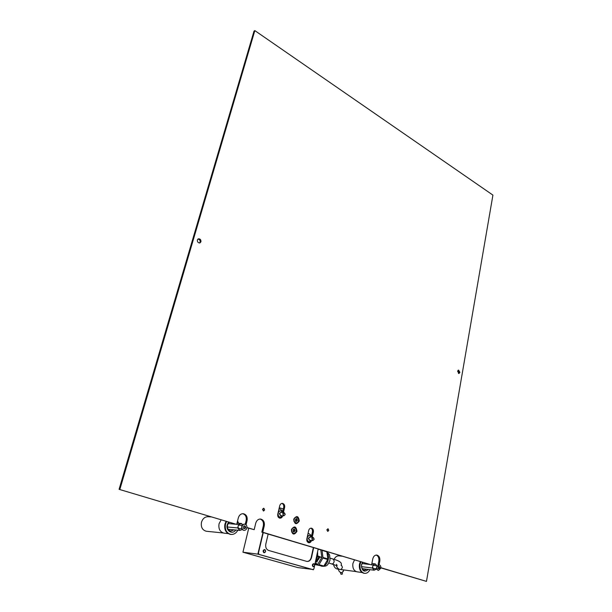 <?xml version="1.0" encoding="UTF-8"?>
<svg xmlns="http://www.w3.org/2000/svg" width="612" height="612" viewBox="0 0 612 612"><rect width="100%" height="100%" fill="white"/><g stroke="black" fill="none" stroke-linecap="round" stroke-linejoin="round"><path stroke-width="0.92" d="M317.467 552.322L315.846 559.896M317.552 551.925C317.942 554.847 317.337 557.654 315.746 560.355M248.732 528.232L242.941 552.2L297.868 567.592L313.459 569.535M263.259 532.593L258.417 553.118L258.998 554.403L258.119 553.08L262.976 532.509L257.874 554.135L242.941 552.2M257.874 554.135L313.405 569.787M321.269 558.374L319.02 562.168M317.636 554.617L317.766 556.262L316.955 557.807M317.819 555.979L321.728 557.433L317.697 556.553M323.044 557.517L327.856 558.932L326.846 551.817L322.065 550.379L322.991 557.8L319.028 564.662L323.847 566.046L327.741 559.498L322.929 558.083M327.856 558.932L327.741 559.498M315.065 563.522L317.758 564.295L321.66 557.716M319.441 557.44L318.699 557.088L319.793 557.471L318.561 557.723L319.166 558.519L317.949 558.358L318.89 558.366L318.347 557.677L319.441 557.44L318.745 557.019M318.645 559.177L317.574 558.993L318.645 559.177M317.689 560.401L318.049 559.728L317.628 560.516L317.261 559.75L316.802 560.294L317.299 559.452L317.689 560.401M316.764 560.355L317.559 560.646L317.123 561.372L316.274 561.181L316.764 560.355M317.031 561.9L315.953 561.724L317.031 561.9M315.264 563.063L316.373 563.231L316.075 563.744L315.953 563.132L315.088 563.407M323.847 566.046L314.874 564.402M314.843 564.555L323.488 566.291M321.239 553.172L321.66 556.224M320.764 549.951L321.308 550.012M317.758 564.295L314.996 563.851M314.92 564.21L317.399 564.539M320.665 549.821L318.133 549.201M321.782 557.149L320.803 550.004M318.355 557.677L319.166 558.519M317.628 558.901L318.699 559.322M317.261 559.521L317.483 560.064M316.748 560.385L317.001 560.829M316.014 561.625L317.077 562.046M264.017 552.368C265.554 552.284 265.891 551.489 265.042 549.974C263.512 550.05 263.168 550.854 264.017 552.368M264.996 549.691C266.029 551.198 265.738 552.215 264.124 552.751L263.749 552.613C262.716 551.114 262.999 550.089 264.613 549.553L264.996 549.691M313.222 566.375C314.637 566.276 314.943 565.503 314.147 564.057C312.74 564.149 312.426 564.922 313.222 566.375M314.086 563.782C315.05 565.228 314.79 566.215 313.298 566.735L312.954 566.605C311.99 565.159 312.25 564.172 313.742 563.652L314.086 563.782M341.97 572.511L342.49 574.01L341.052 574.286M343.569 569.902L343.6 570.277C342.552 572.962 341.06 573.291 339.109 571.271L339.063 571.164M343.462 571.019L342.666 572.128M268.163 534.062L265.815 544.099C265.325 547.319 266.281 549.446 268.683 550.471L307.002 561.456C309.236 561.548 310.751 560.209 311.546 557.433L313.642 547.709M258.998 554.403L312.954 569.619L313.933 568.816L314.576 565.817M314.706 565.213L318.163 549.063M283.325 509.016L279.271 507.7M258.7 554.365L312.954 569.619M313.352 547.625L311.24 557.394C310.506 560.041 309.068 561.395 306.926 561.441M326.854 529.77L327.688 531.377L328.759 530.382L327.925 528.783L326.854 529.77M262.494 509.291L263.428 510.989L264.606 509.964L263.673 508.266L262.494 509.291M291.373 529.64C292.199 534.873 294.066 535.454 296.973 531.377C296.154 526.152 294.288 525.578 291.373 529.64M293.722 519.228C294.548 524.446 296.407 525.035 299.291 521.003C298.48 515.809 296.621 515.22 293.722 519.228M457.592 371.216L458.954 373.534L459.91 372.387L458.541 370.076L457.592 371.216M458.067 370.291L458.946 372.501L458.472 373.435M197.37 239.965C197.271 242.023 198.135 243.002 199.956 242.895L200.958 241.771C201.05 239.705 200.185 238.734 198.357 238.848L197.37 239.965M197.944 239.085C199.573 239.307 200.3 240.309 200.124 242.1L199.55 242.979M119.08 489.332L236.706 524.43L119.08 489.332L254.003 31.174L254.829 30.6L119.868 489.355M260.024 519.037C262.747 519.993 263.849 522.235 263.344 525.754L261.829 532.165L371.606 564.93L262.739 532.249L264.262 525.83C264.751 522.09 263.527 519.833 260.59 519.045C258.21 519.022 256.589 520.414 255.724 523.222L254.179 529.678L246.95 527.506M261.829 532.165L262.739 532.249M380.863 567.882L426.472 581.4L492.92 195.106L254.829 30.6M378.078 564.891L378.82 561.028C379.172 557.983 378.315 555.987 376.242 555.038M246.927 527.689L254.179 529.678M245.259 524.293L246.177 520.506C246.705 516.918 245.557 514.638 242.727 513.682M308.425 542.637L309.924 541.719M311.424 536.571L312.426 531.973C312.686 530.099 312.151 528.829 310.797 528.179M282.629 512.037L283.716 507.348C283.999 505.359 283.394 504.051 281.895 503.408M279.539 518.096L281.137 517.086M380.878 567.714L426.472 581.4M312.227 537.305L313.367 532.05C313.619 529.908 312.939 528.607 311.324 528.156C310.009 528.148 309.121 528.952 308.662 530.581L306.849 538.843C306.581 540.977 307.247 542.278 308.846 542.745C310.131 542.79 311.034 542.025 311.539 540.457M283.448 512.565L284.634 507.394C284.909 505.152 284.167 503.814 282.415 503.385C281.084 503.401 280.181 504.204 279.715 505.795L277.772 514.157C277.496 516.375 278.215 517.714 279.936 518.173C281.291 518.18 282.216 517.385 282.706 515.778M246.177 520.506L247.08 520.582C247.6 516.773 246.338 514.478 243.293 513.69C240.86 513.675 239.2 515.074 238.313 517.905L236.706 524.43M247.08 520.582L246.055 524.79M378.82 561.028L379.8 561.143C380.144 557.807 379.142 555.773 376.801 555.053C374.789 555.008 373.442 556.316 372.754 558.986L371.606 564.93M379.8 561.143L379.103 564.784M294.112 527.544L294.035 527.536C291.84 527.949 291.075 529.479 291.748 532.119L293.576 533.419M295.007 530.833L294.808 529.518L293.997 528.998L293.202 529.655L293.156 531.468L293.967 531.989L295.007 530.833M294.165 531.254L294.288 529.564M295.956 528.852L294.288 527.559C292.092 527.972 291.327 529.495 292 532.142L293.653 533.427C295.864 533.021 296.629 531.499 295.956 528.852M293.615 531.468L294.556 531.3M296.399 517.178L296.323 517.171C294.296 517.507 293.515 518.93 293.982 521.432L295.956 523.015M297.294 520.59L297.18 519.251L296.422 518.616L295.588 519.152L295.451 520.965L296.208 521.592L297.294 520.59M296.491 520.973L296.621 519.267M298.396 518.762L296.575 517.186C294.54 517.523 293.76 518.945 294.227 521.455L296.032 523.031C298.075 522.702 298.863 521.279 298.396 518.762M296.828 519.251L296.04 519.098M295.902 521.064L296.721 521.011M262.563 509.314L263.841 510.844L264.545 509.941L264.055 508.488L262.563 509.314M263.787 510.859L263.359 510.982M263.558 508.266L263.956 508.434M326.915 529.793L328.009 531.254L328.698 530.359L328.223 528.967L326.915 529.793M313.076 537.382L309.955 537.091L308.593 538.315L309.649 540.266M314.14 539.348L312.778 540.58L311.776 538.621L313.13 537.39L314.14 539.348M312.204 538.713C312.487 540.503 313.122 540.694 314.094 539.294C313.811 537.504 313.183 537.313 312.204 538.713M309.397 540.243L308.364 538.292L309.817 537.084M308.219 541.674L307.002 541.13M311.454 540.442L309.182 541.773C307.614 541.314 306.956 540.036 307.216 537.94C307.683 536.311 308.57 535.508 309.879 535.531L311.753 537.26M309.519 540.243L308.379 538.292L309.703 537.061M308.83 533.679L307.989 533.633M307.53 535.737L309.779 535.523M307.958 533.756L308.991 533.695L311.615 535.684M284.014 512.596L280.962 512.412L279.585 513.629L280.732 515.641M285.169 514.623L283.777 515.847L282.69 513.828L284.067 512.604L285.169 514.623M283.134 513.919C283.417 515.748 284.075 515.954 285.108 514.554C284.817 512.726 284.159 512.519 283.134 513.919M280.48 515.625L279.37 513.613L280.824 512.405M279.363 517.117L277.925 516.467M282.637 515.771L280.288 517.186C278.59 516.735 277.879 515.419 278.154 513.231C278.628 511.64 279.531 510.844 280.862 510.836L282.874 512.527M280.594 515.625L279.355 513.613L280.709 512.397M279.776 508.993L278.98 508.977M278.483 511.119L280.747 510.829M278.95 509.085L279.952 509.008L282.851 511.097M334.075 559.345C335.3 556.859 336.983 555.696 339.125 555.864L341.894 556.186M368.294 569.443C364.109 572.717 361.853 571.141 361.516 564.723L362.449 562.351M362.717 562.436L361.585 564.853C361.264 567.791 362.136 569.596 364.201 570.269L366.726 569.236M369.946 569.657C368.585 572.335 366.749 573.559 364.438 573.337C361.003 572.212 359.55 569.198 360.093 564.295L360.904 561.893M364.002 573.276L363.803 573.253C360.361 572.121 358.915 569.114 359.458 564.218L360.323 561.717M357.125 571.837L356.941 571.815C353.736 570.767 352.397 567.982 352.91 563.461L354.478 559.965M337.617 569.091L337.442 569.068C335.376 568.609 334.06 567.041 333.479 564.363M376.556 568.823L374.077 570.2L362.097 568.632M374.077 570.2L372.425 568.043L373.037 564.891L375.278 563.912L371.882 563.491M375.278 563.912L376.824 565.664M373.037 564.891L371.645 564.723M369.418 564.448L362.013 563.53M372.425 568.043L361.501 566.643M376.479 568.953L376.051 569.466M375.011 564.172L375.929 564.448M373.152 565.664L373.825 564.692M373.075 568.586L372.83 567.332M374.865 569.994L373.947 569.726M379.019 564.784L376.663 566.964C376.472 568.793 377.007 569.917 378.285 570.33L378.453 570.346M379.295 568.709L379.868 567.875L379.662 566.811L378.706 566.215L378.132 568.25L378.27 568.716L379.295 568.709M378.583 568.548L379.142 567.783L378.935 566.582M380.825 568.166C381.016 566.329 380.473 565.205 379.188 564.799L376.923 566.995C376.732 568.831 377.275 569.948 378.545 570.361L380.825 568.166M378.591 566.421L379.096 566.605M206.634 531.285L206.328 531.254C202.35 530.13 200.736 527.123 201.486 522.235C202.733 518.494 205.005 516.65 208.31 516.712L211.01 516.918M235.765 530.015C232.491 535.033 225.499 530.742 227.251 524.736L228.49 522.158M229.033 522.319L227.549 524.951C227.067 528.278 228.154 530.313 230.816 531.063L234.013 529.854M237.823 530.214C236.14 533.236 233.83 534.643 230.9 534.421C226.478 533.151 224.68 529.755 225.491 524.216L226.578 521.585M237.571 520.919L238.573 523.245M230.655 534.398L230.311 534.368C225.905 533.098 224.099 529.694 224.91 524.163L226.058 521.432M224.382 533.205L224.069 533.167C219.968 531.996 218.3 528.86 219.058 523.75L221.108 519.948M242.367 529.525L239.736 530.397L237.731 527.942L238.588 524.476L241.434 523.482L237.028 523.115M229.607 522.495L228.919 522.434M241.434 523.482L242.742 524.821M238.588 524.476L236.729 524.323M235.276 524.193L228.085 523.581M237.731 527.942L227.404 527.001M239.736 530.397L228.169 529.296M240.998 523.734L242.138 524.079M238.626 525.31L239.499 524.262M238.443 528.538L238.175 527.146M240.646 530.176L239.506 529.839M244.632 524.178L244.57 524.17C243.201 524.147 242.268 524.928 241.771 526.527C241.472 528.607 242.153 529.877 243.798 530.336L243.981 530.352M244.938 528.546L245.68 527.643L245.443 526.458L244.249 525.754L243.507 526.649L243.484 527.988L243.66 528.508L244.938 528.546M244.28 528.416L245.007 527.59L244.777 526.205L243.936 526.083M246.865 528.003C247.156 525.915 246.475 524.645 244.815 524.193C243.446 524.163 242.513 524.951 242.008 526.549C241.717 528.63 242.39 529.9 244.035 530.359C245.42 530.397 246.361 529.61 246.865 528.003M326.923 552.338C328.407 553.898 328.866 556.27 328.292 559.467C327.489 562.765 326.012 564.952 323.863 566.024M323.151 566.245L321.705 566.184M330.205 558.198L333.211 559.085L334.183 560.99C333.93 562.925 333.188 563.904 331.956 563.912L331.903 563.904M341.289 564.891L342.437 567.202C341.527 569.78 340.058 570.208 338.031 568.471M263.344 525.754L264.262 525.83M284.634 507.394L283.716 507.348M313.367 532.05L312.426 531.973M294.265 530.688L294.946 530.749M293.729 529.204L294.211 529.242M294.25 530.007L294.938 530.068M293.729 531.652L294.25 531.698M296.56 520.452L297.241 520.498M296.154 518.861L296.644 518.899M296.606 519.772L297.287 519.825M295.986 521.309L296.476 521.34M378.576 568.51L379.302 568.602M379.019 567.439L379.746 567.531M378.897 566.819L379.624 566.911M378.912 568.028L379.631 568.12M244.28 528.363L244.945 528.424M244.869 527.2L245.534 527.261M243.989 525.899L244.463 525.945M244.731 526.511L245.397 526.572M244.708 527.842L245.374 527.904M320.864 565.939L321.843 566.222C327.443 566.505 327.68 565.228 330.013 560.164L329.677 555.405C329.669 554.648 328.743 553.562 326.892 552.139M336.325 565.343C336.692 566.873 337.288 567.951 338.122 568.579L337.901 568.204M336.531 564.333L337.128 565.756L328.889 563.025M341.098 565.381L341.328 564.455C341.779 562.527 339.079 560.737 333.211 559.085M339.109 571.271L337.985 568.418M341.06 574.324L340.341 572.48M292.987 531.361L293.446 531.4M293.821 529.525L294.502 529.579M293.951 531.239L294.624 531.3M296.262 519.236L296.942 519.282M296.17 520.942L296.835 520.996M309.596 540.258L312.778 540.58M308.111 541.666L309.182 541.773M280.671 515.641L283.777 515.847M279.248 517.109L280.288 517.186M362.013 572.503L356.941 571.815M364.438 573.337L363.803 573.253M356.192 571.608L340.647 569.504M338.283 569.183L337.442 569.068M373.312 565.35L377.091 565.817M372.999 568.364L376.778 568.854M378.094 568.487L378.66 568.563M228.108 533.58L224.069 533.167M230.9 534.421L230.311 534.368M223.166 532.968L206.328 531.254M238.757 525.088L242.26 525.387M238.397 528.424L241.908 528.745M243.461 528.294L244.112 528.347"/></g></svg>
